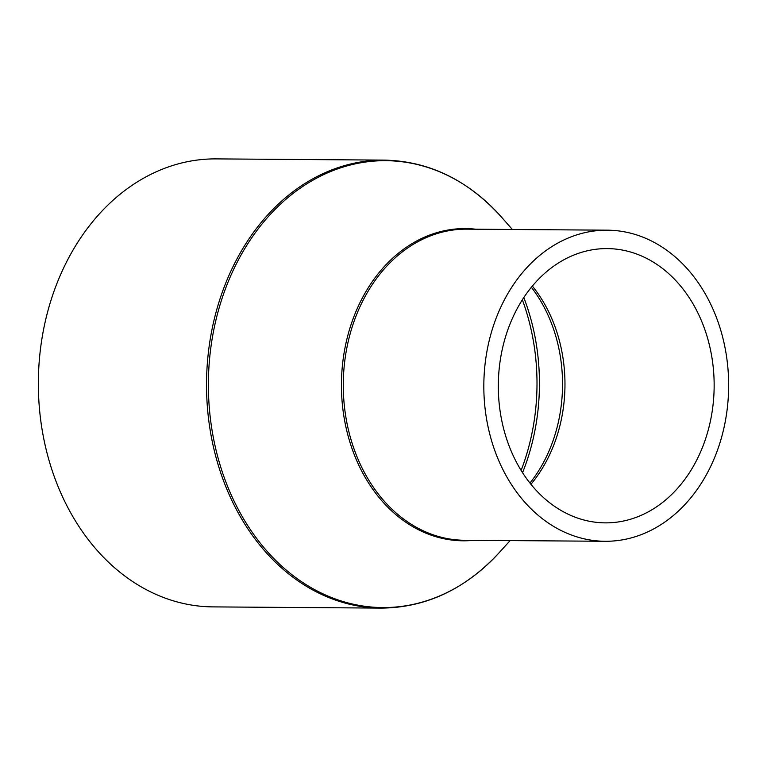 <?xml version="1.0" encoding="UTF-8"?>
<svg xmlns="http://www.w3.org/2000/svg" width="767" height="767" viewBox="0 0 767 767"><rect width="100%" height="100%" fill="white"/><g stroke="black" fill="none" stroke-linecap="round" stroke-linejoin="round"><path stroke-width="1.15" d="M498.31 385.906A137.14 107.917 90.4 0 0 605.24 522.864A137.14 107.917 90.4 0 0 714.154 385.552A137.14 107.917 90.4 0 0 607.224 248.594A137.14 107.917 90.4 0 0 498.31 385.906M728.65 385.523A155.557 122.413 90.4 0 0 607.359 230.177A155.557 122.413 90.4 0 0 483.824 385.926A155.557 122.413 90.4 0 0 605.105 541.281A155.557 122.413 90.4 0 0 728.65 385.523M381.189 608.106A224.002 176.276 90.4 0 1 206.524 384.401A224.002 176.276 90.4 0 1 384.43 160.111L216.246 158.894A224.002 176.276 90.4 0 0 38.35 383.184A224.002 176.276 90.4 0 0 213.005 606.889L381.189 608.106C426.03 607.723 465.425 589.181 499.365 552.48A223.446 175.835 90.4 0 1 310.99 587.589A223.446 175.835 90.4 0 1 208.384 384.401A223.446 175.835 90.4 0 1 312.821 180.245A223.446 175.835 90.4 0 1 501.791 217.445L512.366 229.486M522.548 472.693A195.969 154.215 90.4 0 0 539.441 383.874A195.969 154.215 90.4 0 0 523.813 297.558M521.119 470.42A197.368 155.317 90.4 0 0 537.005 383.845A197.368 155.317 90.4 0 0 522.356 299.811M529.949 483.066A138.539 109.019 90.4 0 0 562.537 384.44A138.539 109.019 90.4 0 0 531.368 287.289M530.927 484.293A137.14 107.917 90.4 0 0 564.972 384.468A137.14 107.917 90.4 0 0 532.365 286.081M607.359 230.177L466.825 229.151A155.557 122.413 90.4 0 0 343.28 384.909A155.557 122.413 90.4 0 0 464.572 540.265L605.105 541.281M475.799 229.218A156.113 122.854 90.4 0 0 341.43 384.9A156.113 122.854 90.4 0 0 473.546 540.323M384.43 160.111C429.261 161.147 468.388 180.255 501.791 217.445M510.122 540.591L499.365 552.48"/></g></svg>

